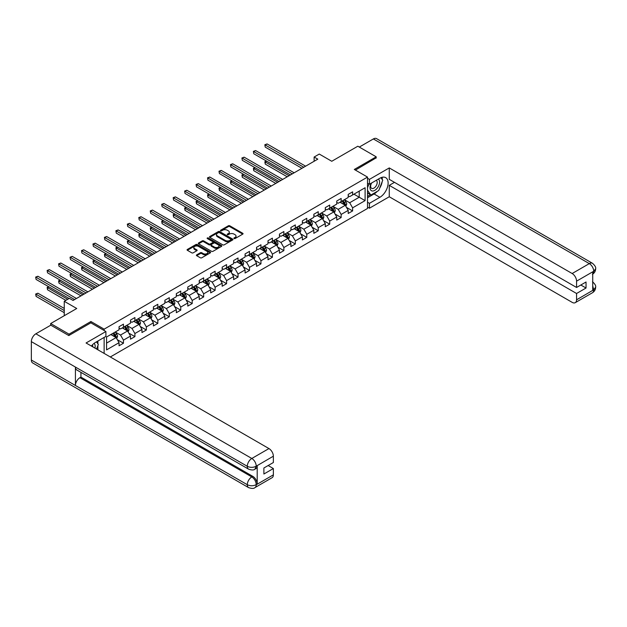 <?xml version="1.0" encoding="UTF-8"?>
<svg xmlns="http://www.w3.org/2000/svg" width="627" height="627" viewBox="0 0 627 627"><rect width="100%" height="100%" fill="white"/><g stroke="black" fill="none" stroke-linecap="round" stroke-linejoin="round"><path stroke-width="0.94" d="M234.09 238.542A0.713 0.415 0 0 0 235.101 238.542L242.759 234.122A1.019 0.588 0 0 0 243.057 233.706A1.019 0.588 0 0 0 242.759 233.291L229.78 225.798A1.019 0.588 0 0 0 228.338 225.798L220.68 230.219A0.713 0.415 0 0 0 221.692 230.807L222.679 230.234A3.26 1.881 0 0 1 227.295 230.234L228.377 230.854A3.26 1.881 0 0 1 229.333 232.186A3.26 1.881 0 0 1 228.377 233.518L227.389 234.09A0.713 0.415 0 0 0 228.393 234.678L229.388 234.106A3.26 1.881 0 0 1 234.004 234.106L235.086 234.725A3.26 1.881 0 0 1 236.034 236.058A3.26 1.881 0 0 1 235.086 237.39L234.09 237.962A0.713 0.415 0 0 0 234.09 238.542L234.09 237.962M196.69 254.852A1.019 0.588 0 0 0 196.392 255.267A1.019 0.588 0 0 0 196.69 255.683L200.334 257.783A1.019 0.588 0 0 0 201.776 257.783L210.28 252.877A1.019 0.588 0 0 0 210.578 252.462A1.019 0.588 0 0 0 210.28 252.038L197.301 244.554A1.019 0.588 0 0 0 195.859 244.554L187.355 249.46A1.019 0.588 0 0 0 187.058 249.875A1.019 0.588 0 0 0 187.355 250.291L191.752 252.83A1.019 0.588 0 0 0 193.194 252.83L196.839 250.729A1.019 0.588 0 0 0 197.137 250.314A1.019 0.588 0 0 0 196.839 249.899L194.652 248.637A2.727 1.575 0 0 1 193.853 247.524A2.727 1.575 0 0 1 195.538 246.074A2.727 1.575 0 0 1 198.508 246.411L207.051 251.349A2.727 1.575 0 0 1 207.85 252.462A2.727 1.575 0 0 1 206.173 253.911A2.727 1.575 0 0 1 203.195 253.574L201.776 252.752A1.019 0.588 0 0 0 200.334 252.752L196.69 254.852L196.69 255.683M376.192 158.09L376.192 156.821L357.829 146.216L331.761 161.272L319.268 154.062L314.127 157.032L317.803 159.148L73.069 300.443L69.393 298.327L64.252 301.297L64.252 315.71M90.915 322.881L90.915 321.518L69.033 334.16L50.669 323.556L76.745 308.5L64.252 301.297M90.915 321.518L104.137 329.151L367.524 177.088L367.524 208.47L110.305 356.975M376.192 156.821L354.31 169.455L367.524 177.088M222.757 244.843A1.019 0.588 0 0 0 224.192 244.843L232.703 239.929A1.019 0.588 0 0 0 233.001 239.514A1.019 0.588 0 0 0 232.703 239.099L219.724 231.606A1.019 0.588 0 0 0 218.282 231.606L209.779 236.52A1.019 0.588 0 0 0 209.481 236.935A1.019 0.588 0 0 0 209.779 237.351L222.757 244.843M207.576 238.699A0.713 0.415 0 0 1 208.297 238.801L221.48 246.411L212.984 251.317A1.019 0.588 0 0 1 211.542 251.317L198.563 243.825L202.207 241.732L202.207 240.886L198.563 242.986A1.019 0.588 0 0 0 198.265 243.401A1.019 0.588 0 0 0 198.563 243.825L198.563 242.986M202.207 241.732A1.019 0.588 0 0 1 203.65 241.732L203.65 240.886A1.019 0.588 0 0 0 202.207 240.886M203.65 240.886L208.909 243.927A1.019 0.588 0 0 0 210.351 243.927L212.765 242.531A1.019 0.588 0 0 0 213.07 242.116A1.019 0.588 0 0 0 212.765 241.701L207.286 238.534A0.713 0.415 0 0 1 208.297 237.954L221.496 245.572A1.019 0.588 0 0 1 221.793 245.988A1.019 0.588 0 0 1 221.496 246.403L221.496 245.572M50.669 325.256L50.669 323.556M69.033 334.16L69.033 335.429M104.137 353.409L104.137 337.42M104.137 330.507L104.137 329.151M117.32 339.693L123.456 343.235L123.456 340.14L130.51 336.064L130.51 339.16L134.915 336.621L134.915 333.525L141.968 329.449L141.968 332.545L146.373 330.006L146.373 326.91L153.419 322.834L153.419 325.93L157.832 323.391L157.832 320.295L164.877 316.22L164.877 319.315L169.29 316.768L169.29 313.672L176.336 309.605L176.336 312.701L180.748 310.153L180.748 307.058L187.794 302.99L187.794 306.086L192.207 303.539L192.207 300.443L199.253 296.375L199.253 299.471L203.665 296.924L203.665 293.828L210.711 289.76L210.711 292.856L215.124 290.309L215.124 287.213L222.17 283.145L222.17 286.241L226.574 283.694L226.574 280.598L233.628 276.531L233.628 279.626L238.033 277.079L238.033 273.983L245.086 269.916L245.086 273.011L249.491 270.464L249.491 267.368L256.545 263.301L256.545 266.397L260.95 263.849L260.95 260.754L268.003 256.686L268.003 259.782L272.408 257.235L272.408 254.139L279.462 250.071L279.462 253.167L283.866 250.62L283.866 247.524L290.92 243.456L290.92 246.552L295.325 244.005L295.325 240.909L302.379 236.834L302.379 239.929L306.783 237.39L306.783 234.294L313.837 230.219L313.837 233.315L318.242 230.775L318.242 227.679L325.295 223.604L325.295 226.7L329.7 224.16L329.7 221.065L336.754 216.989L336.754 220.085L341.159 217.545L341.159 214.45L348.212 210.374L348.212 213.47L352.617 210.931L352.617 207.835L365.102 200.624L365.102 187.732L359.224 191.125L359.224 197.231L365.102 200.624M123.456 343.235L119.052 345.775L119.052 342.679L106.559 349.89L106.559 336.997L119.052 329.794L119.052 326.698L123.456 324.151L123.456 327.247L130.51 323.171L130.51 320.076L134.915 317.536L134.915 320.632L141.968 316.557L141.968 313.461L146.373 310.921L146.373 314.017L153.419 309.942L153.419 306.846L157.832 304.307L157.832 307.402L164.877 303.327L164.877 300.231L169.29 297.692L169.29 300.788L176.336 296.712L176.336 293.616L180.748 291.077L180.748 294.173L187.794 290.097L187.794 287.001L192.207 284.462L192.207 287.558L199.253 283.482L199.253 280.387L203.665 277.847L203.665 280.935L210.711 276.868L210.711 273.772L215.124 271.225L215.124 274.32L222.17 270.253L222.17 267.157L226.574 264.61L226.574 267.705L233.628 263.638L233.628 260.542L238.033 257.995L238.033 261.091L245.086 257.023L245.086 253.927L249.491 251.38L249.491 254.476L256.545 250.408L256.545 247.312L260.95 244.765L260.95 247.861L268.003 243.793L268.003 240.697L272.408 238.15L272.408 241.246L279.462 237.178L279.462 234.083L283.866 231.535L283.866 234.631L290.92 230.564L290.92 227.468L295.325 224.921L295.325 228.016L302.379 223.949L302.379 220.853L306.783 218.306L306.783 221.402L313.837 217.334L313.837 214.238L318.242 211.691L318.242 214.787L325.295 210.719L325.295 207.623L329.7 205.076L329.7 208.172L336.754 204.096L336.754 201.008L341.159 198.461L341.159 201.557L348.212 197.481L348.212 194.386L352.617 191.846L352.617 194.942L365.102 187.732M122.281 327.921L127.571 330.978L120.517 335.045L115.227 331.996M119.052 328.093L120.517 328.94L123.456 327.247M120.517 335.045L123.456 340.14M127.571 330.978L130.51 336.064M133.739 321.306L139.029 324.363L131.976 328.43L126.685 325.382M130.51 321.479L131.976 322.325L134.915 320.632M131.976 328.43L134.915 333.525M139.029 324.363L141.968 329.449M145.198 314.691L150.488 317.748L143.434 321.816L138.144 318.767M141.968 314.864L143.434 315.71L146.373 314.017M143.434 321.816L146.373 326.91M150.488 317.748L153.419 322.834M156.656 308.076L161.946 311.133L154.893 315.201L149.602 312.152M153.419 308.249L154.893 309.095L157.832 307.402M154.893 315.201L157.832 320.295M161.946 311.133L164.877 316.22M168.114 301.462L173.405 304.518L166.351 308.586L161.061 305.537M164.877 301.634L166.351 302.48L169.29 300.788M166.351 308.586L169.29 313.672M173.405 304.518L176.336 309.605M179.573 294.847L184.855 297.903L177.809 301.971L172.519 298.922M176.336 295.019L177.809 295.866L180.748 294.173M177.809 301.971L180.748 307.058M184.855 297.903L187.794 302.99M191.031 288.232L196.314 291.289L189.268 295.356L183.977 292.307M187.794 288.404L189.268 289.251L192.207 287.558M189.268 295.356L192.207 300.443M196.314 291.289L199.253 296.375M202.49 281.617L207.772 284.674L200.726 288.741L195.436 285.685M199.253 281.789L200.726 282.636L203.665 280.935M200.726 288.741L203.665 293.828M207.772 284.674L210.711 289.76M213.948 275.002L219.231 278.059L212.185 282.126L206.894 279.07M210.711 275.175L212.185 276.021L215.124 274.32M212.185 282.126L215.124 287.213M219.231 278.059L222.17 283.145M225.406 268.387L230.689 271.444L223.643 275.512L218.353 272.455M222.17 268.56L223.643 269.406L226.574 267.705M223.643 275.512L226.574 280.598M230.689 271.444L233.628 276.531M236.857 261.772L242.147 264.821L235.101 268.897L229.811 265.84M233.628 261.945L235.101 262.791L238.033 261.091M235.101 268.897L238.033 273.983M242.147 264.821L245.086 269.916M248.316 255.158L253.606 258.206L246.56 262.282L241.27 259.225M245.086 255.33L246.56 256.177L249.491 254.476M246.56 262.282L249.491 267.368M253.606 258.206L256.545 263.301M259.774 248.543L265.064 251.592L258.018 255.667L252.728 252.61M256.545 248.707L258.018 249.562L260.95 247.861M258.018 255.667L260.95 260.754M265.064 251.592L268.003 256.686M271.232 241.928L276.523 244.977L269.469 249.052L264.186 245.996M268.003 242.093L269.469 242.947L272.408 241.246M269.469 249.052L272.408 254.139M276.523 244.977L279.462 250.071M282.691 235.313L287.981 238.362L280.927 242.437L275.645 239.381M279.462 235.478L280.927 236.332L283.866 234.631M280.927 242.437L283.866 247.524M287.981 238.362L290.92 243.456M294.149 228.698L299.44 231.747L292.386 235.823L287.103 232.766M290.92 228.863L292.386 229.709L295.325 228.016M292.386 235.823L295.325 240.909M299.44 231.747L302.379 236.834M305.608 222.083L310.898 225.132L303.844 229.208L298.562 226.151M302.379 222.248L303.844 223.094L306.783 221.402M303.844 229.208L306.783 234.294M310.898 225.132L313.837 230.219M317.066 215.469L322.356 218.517L315.303 222.593L310.02 219.536M313.837 215.633L315.303 216.48L318.242 214.787M315.303 222.593L318.242 227.679M322.356 218.517L325.295 223.604M328.524 208.846L333.815 211.902L326.761 215.97L321.471 212.921M325.295 209.018L326.761 209.865L329.7 208.172M326.761 215.97L329.7 221.065M333.815 211.902L336.754 216.989M339.983 202.231L345.273 205.288L338.219 209.355L332.929 206.307M336.754 202.403L338.219 203.25L341.159 201.557M338.219 209.355L341.159 214.45M345.273 205.288L348.212 210.374M353.942 194.174L359.224 197.231L349.678 202.74L344.388 199.692M348.212 195.789L349.678 196.635L352.617 194.942M349.678 202.74L352.617 207.835M314.127 157.032L314.127 161.272M106.559 343.102L116.113 337.592L110.822 334.536M116.113 337.592L119.052 342.679M346.488 207.388L352.617 210.931M335.03 214.003L341.159 217.545M323.571 220.618L329.7 224.16M312.113 227.233L318.242 230.775M300.654 233.847L306.783 237.39M289.196 240.462L295.325 244.005M277.737 247.077L283.866 250.62M266.279 253.692L272.408 257.235M254.821 260.307L260.95 263.849M243.362 266.922L249.491 270.464M231.904 273.537L238.033 277.079M220.445 280.151L226.574 283.694M208.987 286.766L215.124 290.309M197.529 293.389L203.665 296.924M186.07 300.004L192.207 303.539M174.612 306.619L180.748 310.153M163.153 313.234L169.29 316.768M151.695 319.848L157.832 323.391M140.236 326.463L146.373 330.006M128.778 333.078L134.915 336.621M234.373 238.644L235.086 238.236A3.26 1.881 0 0 0 236.034 236.904L236.034 236.058M229.333 232.186L229.333 233.032A3.26 1.881 0 0 1 228.377 234.365L227.672 234.772M242.743 234.13L229.78 226.645A1.019 0.588 0 0 0 228.338 226.645L220.963 230.901M232.703 239.099L232.703 239.929L219.724 232.452A1.019 0.588 0 0 0 218.282 232.452L209.786 237.359L209.779 236.52M230.901 239.804A0.713 0.415 0 0 0 230.901 239.224L219.513 232.648A0.713 0.415 0 0 0 218.502 232.648L217.451 233.252A3.26 1.881 0 0 0 216.495 234.584A3.26 1.881 0 0 0 217.451 235.917L225.242 240.407A3.26 1.881 0 0 0 229.858 240.407L230.901 239.804L230.901 240.65A0.713 0.415 0 0 0 231.112 240.36L231.112 239.514M216.495 234.584L216.495 235.431A3.26 1.881 0 0 0 217.451 236.763L217.451 235.917M230.901 240.65L229.858 241.254A3.26 1.881 0 0 1 225.242 241.254L217.451 236.763M203.65 241.732L208.909 244.773A1.019 0.588 0 0 0 210.351 244.773L212.765 243.378A1.019 0.588 0 0 0 213.07 242.962L213.07 242.116M214.371 247.077A2.727 1.575 0 0 0 217.342 247.422A2.727 1.575 0 0 0 219.027 245.964A2.727 1.575 0 0 0 218.227 244.851L215.218 243.111A1.019 0.588 0 0 0 213.776 243.111L211.362 244.506A1.019 0.588 0 0 0 211.064 244.922A1.019 0.588 0 0 0 211.362 245.337L214.371 247.077L214.371 247.924A2.727 1.575 0 0 0 217.342 248.268A2.727 1.575 0 0 0 219.027 246.811L219.027 245.964M211.064 244.922L211.064 245.776A1.019 0.588 0 0 0 211.362 246.192L211.362 245.337M214.371 247.924L211.362 246.192M207.85 252.462L207.85 253.308A2.727 1.575 0 0 1 206.173 254.758A2.727 1.575 0 0 1 203.195 254.421L201.776 253.598A1.019 0.588 0 0 0 200.334 253.598L196.706 255.691M193.853 247.524L193.853 248.37A2.727 1.575 0 0 0 194.652 249.491L194.652 248.637M196.839 249.899L196.839 250.729L194.652 249.491M210.28 252.038L210.28 252.877L197.301 245.4A1.019 0.588 0 0 0 195.859 245.4L187.371 250.298L187.355 249.46M345.853 206.291L346.723 204.088A2.751 1.591 -120 0 0 345.845 201.745L344.333 199.723M341.691 203.219L340.657 201.847M266.632 161.155L265.237 161.962L265.237 164.086L287.244 176.79M342.052 201.04L343.572 203.062A2.751 1.591 60 0 1 344.356 204.715L345.242 204.206A2.751 1.591 -120 0 0 344.45 202.552L342.938 200.53M342.248 200.93L343.925 203.172A1.403 0.807 60 0 1 344.184 203.603L345.242 204.206M265.237 164.086L264.829 161.727L289.086 175.732M264.829 161.727L266.467 161.061M303.774 167.252L265.237 145.002L267.071 143.936L305.608 166.186M301.94 168.31L265.237 147.118L264.829 144.766L267.071 143.936M265.237 147.118L264.829 144.766M371.255 183.209A6.748 3.895 120 0 0 372.414 191A6.748 3.895 120 0 0 378.512 186.172A6.748 3.895 120 0 0 378.347 179.11M371.631 182.99A4.624 2.673 120 0 0 371.615 188.351A4.624 2.673 120 0 0 372.297 188.555A4.624 2.673 120 0 0 376.521 185.145A4.624 2.673 120 0 0 376.239 180.341A4.624 2.673 120 0 0 376.224 180.333M380.926 177.7L382.729 180.27L378.763 190.49L370.831 195.068L367.524 192.85M370.831 195.068L367.524 190.365M367.524 187.732L368.982 183.993M94.951 348.103A6.748 3.895 120 0 0 94.058 343.384M92.796 346.864A4.624 2.673 120 0 0 92.326 344.96M96.487 341.84L98.329 344.466L96.558 349.035M377.305 191.329A11.686 6.748 120 0 1 374.068 193.962L379.868 197.317A11.686 6.748 120 0 0 387.502 187.018A11.686 6.748 120 0 0 385.707 177.653A11.686 6.748 120 0 0 379.868 178.233L369.436 184.252L369.436 179.377L389.265 167.926L572.153 273.521L589.309 263.614L373.363 138.943L359.302 147.063M379.868 197.317L369.436 203.336L369.436 208.211L389.265 196.76L389.265 185.357L576.566 293.491L576.566 299.808L593.824 289.752L592.727 290.27L592.727 272.032L593.714 271.248L576.566 281.155A6.231 3.597 -120 0 0 572.153 273.521M394.485 182.347L389.265 185.357M580.821 285.011L586.041 288.02L586.041 282.001L576.566 287.472L389.265 179.338L389.265 167.926M367.524 183.155L369.436 184.252M367.524 178.272L369.436 179.377M367.524 207.114L369.436 208.211M367.524 202.231L369.436 203.336M389.265 196.76L572.153 302.355A6.231 3.597 -120 0 0 575.272 302.661A6.231 3.597 -120 0 0 576.566 299.808M373.363 138.943A6.388 3.691 -60 0 1 376.561 138.63L592.499 263.301A6.388 3.691 -60 0 0 589.309 263.614A6.231 3.597 60 0 1 593.714 271.248M576.566 287.472L576.566 281.155M586.041 288.02L576.566 293.491M376.192 157.839L355.407 170.089M379.625 188.272A11.686 6.748 120 0 0 382.141 181.791M382.329 179.698A11.686 6.748 120 0 0 382.039 177.316M374.068 193.962L367.524 197.74M367.524 196.384L370.322 194.77M367.524 193.837L368.12 193.5M592.727 285.904L593.714 289.698M592.499 281.75C595.007 284 596.058 285.802 595.65 287.15L593.832 289.752M592.499 263.301C595.007 265.534 596.058 267.353 595.65 268.748L593.824 271.311M248.613 469.176A6.388 3.691 -60 0 1 247.289 466.292C250.228 467.703 253.167 467.695 256.098 466.261L254.923 469.168C253.88 470.226 251.78 470.234 248.613 469.176L76.745 369.946A6.388 3.691 -60 0 1 75.42 367.061L31.35 341.621A6.388 3.691 -60 0 1 35.864 333.799L50.811 325.17L68.805 335.555L90.844 322.834L105.9 331.526L105.9 336.409L95.469 342.428A11.686 6.748 120 0 0 91.377 346.041M105.9 331.526L86.071 342.977L268.959 448.571A6.231 3.597 60 0 1 273.364 456.197L273.364 462.522L263.889 467.993L263.889 474.012L273.364 468.541L273.364 474.858A6.231 3.597 60 0 1 272.071 477.711L254.923 487.618A6.231 3.597 -120 0 0 256.216 484.765L273.364 474.858M97.64 349.654L100.101 351.081M97.898 349.505L97.898 345.595M97.898 343.839L97.898 341.025M254.923 487.618C253.927 488.668 251.827 488.676 248.613 487.626L32.675 362.947A6.388 3.691 -60 0 1 31.35 360.023L75.42 385.472A6.388 3.691 -60 0 1 79.935 377.689L251.811 476.92L252.799 476.348A6.231 3.597 60 0 1 257.203 483.973L257.203 465.743A6.231 3.597 60 0 1 255.918 468.596L254.923 469.168M31.35 341.621L31.35 360.023M35.864 333.799L251.811 458.47A6.388 3.691 -60 0 0 247.289 466.292L75.42 367.061L75.42 385.472L247.289 484.695C250.22 486.113 253.159 486.113 256.106 484.695L256.216 484.765M273.364 468.541L268.152 465.532M80.93 372.36L80.93 377.117L252.799 476.348M80.93 377.117L79.935 377.689M334.395 212.906L335.265 210.703A2.751 1.591 -120 0 0 334.387 208.36L332.874 206.338M330.233 209.833L329.199 208.462M255.173 167.77L253.778 168.577L253.778 170.701L275.786 183.405M330.594 207.655L332.114 209.677A2.751 1.591 60 0 1 332.898 211.33L333.783 210.821A2.751 1.591 -120 0 0 332.992 209.167L331.479 207.145M330.79 207.545L332.467 209.786A1.403 0.807 60 0 1 332.725 210.217L333.783 210.821M253.778 170.701L253.371 168.342L277.628 182.347M253.371 168.342L255.009 167.675M322.936 219.521L323.806 217.326A2.751 1.591 -120 0 0 322.929 214.975L321.416 212.953M318.775 216.448L317.74 215.077M243.715 174.384L242.32 175.192L242.32 177.316L264.328 190.02M319.135 214.269L320.656 216.291A2.751 1.591 60 0 1 321.439 217.945L322.325 217.436A2.751 1.591 -120 0 0 321.533 215.782L320.021 213.76M319.331 214.16L321.016 216.401A1.403 0.807 60 0 1 321.267 216.832L322.325 217.436M242.32 177.316L241.912 174.957L266.169 188.962M241.912 174.957L243.55 174.29M292.315 173.867L253.778 151.616L255.612 150.558L294.149 172.801M290.481 174.925L253.778 153.733L253.371 151.381L255.612 150.558M253.778 153.733L253.371 151.381M280.857 180.482L242.32 158.231L244.154 157.173L282.691 179.424M279.023 181.54L242.32 160.347L241.912 157.996L244.154 157.173M242.32 160.347L241.912 157.996M311.478 226.135L312.356 223.941A2.751 1.591 -120 0 0 311.47 221.597L309.957 219.568M307.316 223.063L306.282 221.692M232.256 180.999L230.861 181.806L230.861 183.93L252.869 196.635M307.677 220.884L309.197 222.906A2.751 1.591 60 0 1 309.981 224.56L310.867 224.058A2.751 1.591 -120 0 0 310.075 222.397L308.562 220.375M307.873 220.775L309.558 223.016A1.403 0.807 60 0 1 309.809 223.447L310.867 224.058M230.861 183.93L230.454 181.571L254.711 195.577M230.454 181.571L232.092 180.905M300.019 232.75L300.897 230.556A2.751 1.591 -120 0 0 300.012 228.212L298.499 226.182M295.858 229.678L294.823 228.306M220.798 187.614L219.403 188.421L219.403 190.545L241.419 203.25M296.226 227.499L297.739 229.521A2.751 1.591 60 0 1 298.523 231.183L299.408 230.673A2.751 1.591 -120 0 0 298.617 229.012L297.104 226.99M296.414 227.389L298.099 229.631A1.403 0.807 60 0 1 298.35 230.062L299.408 230.673M219.403 190.545L218.995 188.186L243.252 202.192M218.995 188.186L220.633 187.528M288.561 239.373L289.439 237.171A2.751 1.591 -120 0 0 288.561 234.827L287.041 232.797M284.399 236.293L283.373 234.921M209.34 194.229L207.945 195.036L207.945 197.16L229.96 209.865M284.768 234.114L286.28 236.136A2.751 1.591 60 0 1 287.072 237.798L287.95 237.288A2.751 1.591 -120 0 0 287.158 235.627L285.646 233.605M284.956 234.004L286.641 236.246A1.403 0.807 60 0 1 286.892 236.677L287.95 237.288M207.945 197.16L207.537 194.809L231.794 208.807M207.537 194.809L209.175 194.143M269.398 187.097L230.861 164.846L232.695 163.788L271.232 186.039M267.564 188.155L230.861 166.962L230.454 164.611L232.695 163.788M230.861 166.962L230.454 164.611M257.94 193.712L219.403 171.461L221.237 170.403L259.774 192.654M256.106 194.77L219.403 173.577L218.995 171.226L221.237 170.403M219.403 173.577L218.995 171.226M246.482 200.326L207.945 178.076L209.779 177.018L248.316 199.268M244.648 201.385L207.945 180.2L207.537 177.841L209.779 177.018M207.945 180.2L207.537 177.841M277.103 245.988L277.98 243.785A2.751 1.591 -120 0 0 277.103 241.442L275.582 239.412M272.941 242.908L271.914 241.536M197.881 200.852L196.486 201.651L196.486 203.775L218.502 216.48M273.309 240.729L274.822 242.751A2.751 1.591 60 0 1 275.614 244.412L276.491 243.903A2.751 1.591 -120 0 0 275.708 242.241L274.187 240.219M273.497 240.619L275.182 242.868A1.403 0.807 60 0 1 275.433 243.292L276.491 243.903M196.486 203.775L196.079 201.424L220.336 215.422M196.079 201.424L197.717 200.758M235.023 206.941L196.486 184.691L198.32 183.633L236.857 205.883M233.189 207.999L196.486 186.815L196.079 184.456L198.32 183.633M196.486 186.815L196.079 184.456M265.644 252.603L266.522 250.4A2.751 1.591 -120 0 0 265.644 248.057L264.124 246.035M261.483 249.522L260.456 248.151M186.423 207.466L185.028 208.266L185.028 210.39L207.043 223.094M261.851 247.344L263.364 249.366A2.751 1.591 60 0 1 264.155 251.027L265.033 250.518A2.751 1.591 -120 0 0 264.249 248.864L262.729 246.834M262.039 247.234L263.724 249.483A1.403 0.807 60 0 1 263.975 249.907L265.033 250.518M185.028 210.39L184.62 208.039L208.877 222.036M184.62 208.039L186.266 207.372M223.565 213.556L185.028 191.306L186.862 190.247L225.406 212.498M221.731 214.614L185.028 193.429L184.62 191.07L186.862 190.247M185.028 193.429L184.62 191.07M254.186 259.217L255.064 257.015A2.751 1.591 -120 0 0 254.186 254.672L252.665 252.65M250.024 256.137L248.997 254.766M174.964 214.081L173.569 214.881L173.569 217.005L195.585 229.709M250.392 253.959L251.905 255.981A2.751 1.591 60 0 1 252.697 257.642L253.574 257.133A2.751 1.591 -120 0 0 252.791 255.479L251.27 253.449M250.581 253.849L252.266 256.098A1.403 0.807 60 0 1 252.516 256.521L253.574 257.133M173.569 217.005L173.17 214.653L197.419 228.651M173.17 214.653L174.808 213.987M212.106 220.171L173.569 197.92L175.403 196.862L213.948 219.113M210.272 221.229L173.569 200.044L173.17 197.685L175.403 196.862M173.569 200.044L173.17 197.685M242.727 265.832L243.605 263.63A2.751 1.591 -120 0 0 242.727 261.287L241.207 259.264M238.566 262.76L237.539 261.381M163.506 220.696L162.111 221.496L162.111 223.62L184.126 236.332M238.934 260.573L240.447 262.603A2.751 1.591 60 0 1 241.238 264.257L242.116 263.748A2.751 1.591 -120 0 0 241.332 262.094L239.812 260.064M239.122 260.464L240.807 262.713A1.403 0.807 60 0 1 241.058 263.136L242.116 263.748M162.111 223.62L161.711 221.268L185.96 235.266M161.711 221.268L163.349 220.602M200.648 226.786L162.111 204.535L163.945 203.477L202.49 225.728M198.814 227.844L162.111 206.659L161.711 204.3L163.945 203.477M162.111 206.659L161.711 204.3M231.269 272.447L232.147 270.245A2.751 1.591 -120 0 0 231.269 267.901L229.748 265.879M227.107 269.375L226.081 267.995M152.047 227.311L150.652 228.118L150.652 230.234L172.668 242.947M227.476 267.188L228.988 269.218A2.751 1.591 60 0 1 229.78 270.872L230.658 270.362A2.751 1.591 -120 0 0 229.874 268.709L228.353 266.679M227.664 267.078L229.349 269.328A1.403 0.807 60 0 1 229.6 269.751L230.658 270.362M150.652 230.234L150.253 227.883L174.502 241.881M150.253 227.883L151.891 227.217M189.189 233.401L150.652 211.15L152.486 210.092L191.031 232.343M187.355 234.459L150.652 213.274L150.253 210.923L152.486 210.092M150.652 213.274L150.253 210.923M219.811 279.062L220.688 276.86A2.751 1.591 -120 0 0 219.811 274.516L218.29 272.494M215.649 275.99L214.622 274.61M140.589 233.926L139.194 234.733L139.194 236.849L161.21 249.562M216.017 273.803L217.53 275.833A2.751 1.591 60 0 1 218.321 277.487L219.199 276.977A2.751 1.591 -120 0 0 218.415 275.324L216.895 273.301M216.205 273.693L217.89 275.943A1.403 0.807 60 0 1 218.141 276.366L219.199 276.977M139.194 236.849L138.794 234.498L163.044 248.496M138.794 234.498L140.432 233.832M177.731 240.016L139.194 217.765L141.028 216.707L179.573 238.958M175.897 241.082L139.194 219.889L138.794 217.538L141.028 216.707M139.194 219.889L138.794 217.538M208.352 285.677L209.23 283.475A2.751 1.591 -120 0 0 208.352 281.131L206.832 279.109M204.19 282.605L203.164 281.225M129.131 240.541L127.736 241.348L127.736 243.464L149.751 256.177M204.559 280.426L206.071 282.448A2.751 1.591 60 0 1 206.863 284.102L207.741 283.592A2.751 1.591 -120 0 0 206.957 281.938L205.437 279.916M204.747 280.308L206.432 282.558A1.403 0.807 60 0 1 206.683 282.981L207.741 283.592M127.736 243.464L127.336 241.113L151.585 255.111M127.336 241.113L128.974 240.447M166.273 246.63L127.736 224.38L129.577 223.322L168.114 245.572M164.439 247.696L127.736 226.504L127.336 224.152L129.577 223.322M127.736 226.504L127.336 224.152M196.894 292.292L197.771 290.089A2.751 1.591 -120 0 0 196.894 287.746L195.373 285.724M192.732 289.219L191.705 287.84M117.672 247.156L116.277 247.963L116.277 250.079L138.293 262.791M193.1 287.041L194.613 289.063A2.751 1.591 60 0 1 195.405 290.716L196.282 290.207A2.751 1.591 -120 0 0 195.499 288.553L193.978 286.531M193.288 286.923L194.973 289.172A1.403 0.807 60 0 1 195.224 289.596L196.282 290.207M116.277 250.079L115.877 247.728L140.127 261.725M115.877 247.728L117.515 247.062M154.822 253.245L116.277 230.995L118.119 229.937L156.656 252.187M152.98 254.311L116.277 233.119L115.877 230.767L118.119 229.937M116.277 233.119L115.877 230.767M185.443 298.907L186.313 296.704A2.751 1.591 -120 0 0 185.435 294.361L183.915 292.339M181.274 295.834L180.247 294.455M106.214 253.77L104.819 254.578L104.819 256.694L126.834 269.406M181.642 293.655L183.155 295.678A2.751 1.591 60 0 1 183.946 297.331L184.824 296.822A2.751 1.591 -120 0 0 184.04 295.168L182.52 293.146M181.83 293.538L183.515 295.787A1.403 0.807 60 0 1 183.774 296.21L184.824 296.822M104.819 256.694L104.419 254.343L128.668 268.348M104.419 254.343L106.057 253.676M143.364 259.86L104.819 237.609L106.661 236.551L145.198 258.802M141.522 260.926L104.819 239.733L104.419 237.382L106.661 236.551M104.819 239.733L104.419 237.382M173.985 305.521L174.855 303.319A2.751 1.591 -120 0 0 173.977 300.976L172.464 298.954M169.815 302.449L168.788 301.07M94.755 260.385L93.36 261.193L93.36 263.309L115.376 276.021M170.183 300.27L171.696 302.292A2.751 1.591 60 0 1 172.488 303.946L173.365 303.437A2.751 1.591 -120 0 0 172.582 301.783L171.061 299.761M170.372 300.161L172.057 302.402A1.403 0.807 60 0 1 172.315 302.825L173.365 303.437M93.36 263.309L92.961 260.957L117.21 274.963M92.961 260.957L94.599 260.291M131.905 266.475L93.36 244.232L95.202 243.166L133.739 265.417M130.063 267.541L93.36 246.348L92.961 243.997L95.202 243.166M93.36 246.348L92.961 243.997M162.526 312.136L163.396 309.934A2.751 1.591 -120 0 0 162.518 307.591L161.006 305.568M158.357 309.064L157.33 307.692M83.297 267L81.902 267.807L81.902 269.923L103.917 282.636M158.725 306.885L160.238 308.907A2.751 1.591 60 0 1 161.029 310.561L161.907 310.051A2.751 1.591 -120 0 0 161.123 308.398L159.611 306.376M158.921 306.775L160.598 309.017A1.403 0.807 60 0 1 160.857 309.44L161.907 310.051M81.902 269.923L81.502 267.572L105.751 281.578M81.502 267.572L83.14 266.906M120.447 273.098L81.902 250.847L83.744 249.781L122.281 272.032M118.605 274.156L81.902 252.963L81.502 250.612L83.744 249.781M81.902 252.963L81.502 250.612M151.068 318.751L151.938 316.549A2.751 1.591 -120 0 0 151.06 314.205L149.547 312.183M146.898 315.679L145.872 314.307M71.846 273.615L70.443 274.422L70.443 276.538L92.459 289.251M147.267 313.5L148.787 315.522A2.751 1.591 60 0 1 149.571 317.176L150.456 316.666A2.751 1.591 -120 0 0 149.665 315.013L148.152 312.991M147.463 313.39L149.14 315.632A1.403 0.807 60 0 1 149.398 316.055L150.456 316.666M70.443 276.538L70.044 274.187L94.293 288.193M70.044 274.187L71.682 273.521M108.988 279.713L70.443 257.462L72.285 256.396L110.822 278.647M107.146 280.771L70.443 259.578L70.044 257.227L72.285 256.396M70.443 259.578L70.044 257.227M139.609 325.366L140.479 323.164A2.751 1.591 -120 0 0 139.602 320.82L138.089 318.798M135.44 322.294L134.413 320.922M60.388 280.23L58.993 281.037L58.993 283.153L81.001 295.866M135.808 320.115L137.329 322.137A2.751 1.591 60 0 1 138.112 323.791L138.998 323.281A2.751 1.591 -120 0 0 138.206 321.627L136.694 319.605M136.004 320.005L137.681 322.247A1.403 0.807 60 0 1 137.94 322.67L138.998 323.281M58.993 283.153L58.585 280.802L82.835 294.808M58.585 280.802L60.223 280.136M97.53 286.327L58.993 264.077L60.827 263.011L99.364 285.261M95.688 287.385L58.993 266.193L58.585 263.842L60.827 263.011M58.993 266.193L58.585 263.842M128.151 331.981L129.021 329.778A2.751 1.591 -120 0 0 128.143 327.435L126.63 325.413M123.989 328.909L122.955 327.537M48.93 286.845L47.534 287.652L47.534 289.776L65.874 300.364M124.35 326.73L125.87 328.752A2.751 1.591 60 0 1 126.654 330.405L127.54 329.896A2.751 1.591 -120 0 0 126.748 328.242L125.235 326.22M124.546 326.62L126.223 328.861A1.403 0.807 60 0 1 126.482 329.293L127.54 329.896M47.534 289.776L47.127 287.417L67.708 299.298M47.127 287.417L48.765 286.751M86.071 292.942L47.534 270.692L49.368 269.626L87.905 291.876M84.23 294L47.534 272.808L47.127 270.456L49.368 269.626M47.534 272.808L47.127 270.456M116.693 338.596L117.562 336.393A2.751 1.591 -120 0 0 116.685 334.05L115.172 332.028M112.531 335.523L111.496 334.152M64.252 308.421L37.91 293.209L36.076 294.267L36.076 296.391L64.252 312.661M112.891 333.345L114.412 335.367A2.751 1.591 60 0 1 115.196 337.02L116.081 336.511A2.751 1.591 -120 0 0 115.29 334.857L113.777 332.835M113.087 333.235L114.765 335.476A1.403 0.807 60 0 1 115.023 335.907L116.081 336.511M36.076 296.391L35.668 294.032L64.252 310.537M35.668 294.032L37.91 293.209M74.613 299.557L36.076 277.306L37.91 276.248L76.447 298.491M69.103 298.491L36.076 279.423L35.668 277.071L37.91 276.248M36.076 279.423L35.668 277.071M235.086 238.236L235.086 237.39M227.389 234.678L227.389 234.09M228.377 234.365L228.377 233.518M220.68 230.807L220.68 230.219M228.338 226.645L228.338 225.798M229.78 226.645L229.78 225.798M242.759 234.122L242.759 233.291M218.282 232.452L218.282 231.606M219.724 232.452L219.724 231.606M225.242 241.254L225.242 240.407M229.858 241.254L229.858 240.407M208.909 244.773L208.909 243.927M210.351 244.773L210.351 243.927M212.765 243.378L212.765 242.531M208.297 238.801L208.297 237.954M200.334 253.598L200.334 252.752M201.776 253.598L201.776 252.752M203.195 254.421L203.195 253.574M195.859 245.4L195.859 244.554M197.301 245.4L197.301 244.554M344.999 205.131L346.707 204.143M344.45 202.552L345.845 201.745M342.491 203.681L343.572 203.062M595.65 287.174C595.579 289.619 594.506 291.477 592.421 292.762A6.231 3.597 -120 0 0 593.714 289.909M592.727 274.101L593.714 271.46M257.203 483.973L256.114 484.695M273.364 456.197L256.106 466.253M256.216 466.316L257.203 465.743M256.216 466.104A6.231 3.597 60 0 0 251.811 458.47L268.959 448.571M248.613 487.626A6.388 3.691 -60 0 1 247.289 484.695A6.388 3.691 -60 0 1 251.811 476.92C254.46 478.691 255.934 481.238 256.216 484.553M333.54 211.746L335.249 210.758M332.992 209.167L334.387 208.36M331.032 210.296L332.114 209.677M322.082 218.361L323.791 217.373M321.533 215.782L322.929 214.975M319.582 216.911L320.656 216.291M310.624 224.975L312.332 223.988M310.075 222.397L311.47 221.597M308.123 223.533L309.197 222.906M299.165 231.59L300.874 230.603M298.617 229.012L300.012 228.212M296.665 230.148L297.739 229.521M287.707 238.205L289.415 237.218M287.158 235.627L288.561 234.827M285.207 236.763L286.28 236.136M276.248 244.82L277.957 243.84M275.708 242.241L277.103 241.442M273.748 243.378L274.822 242.751M264.798 251.435L266.499 250.455M264.249 248.864L265.644 248.057M262.29 249.993L263.364 249.366M253.339 258.05L255.04 257.07M252.791 255.479L254.186 254.672M250.831 256.608L251.905 255.981M241.881 264.665L243.582 263.685M241.332 262.094L242.727 261.287M239.373 263.222L240.447 262.603M230.422 271.287L232.131 270.3M229.874 268.709L231.269 267.901M227.915 269.837L228.988 269.218M218.964 277.902L220.673 276.915M218.415 275.324L219.811 274.516M216.456 276.452L217.53 275.833M207.506 284.517L209.214 283.529M206.957 281.938L208.352 281.131M204.998 283.067L206.071 282.448M196.047 291.132L197.756 290.144M195.499 288.553L196.894 287.746M193.539 289.682L194.613 289.063M184.589 297.747L186.297 296.759M184.04 295.168L185.435 294.361M182.081 296.297L183.155 295.678M173.13 304.361L174.839 303.374M172.582 301.783L173.977 300.976M170.622 302.912L171.696 302.292M161.672 310.976L163.381 309.989M161.123 308.398L162.518 307.591M159.164 309.526L160.238 308.907M150.214 317.591L151.922 316.604M149.665 315.013L151.06 314.205M147.706 316.141L148.787 315.522M138.755 324.206L140.464 323.218M138.206 321.627L139.602 320.82M136.247 322.756L137.329 322.137M127.297 330.821L129.005 329.833M126.748 328.242L128.143 327.435M124.789 329.371L125.87 328.752M115.838 337.436L117.547 336.448M115.29 334.857L116.685 334.05M113.33 335.986L114.412 335.367M575.272 302.661L592.421 292.762M595.65 268.771C595.564 271.193 594.49 273.043 592.421 274.312"/></g></svg>
